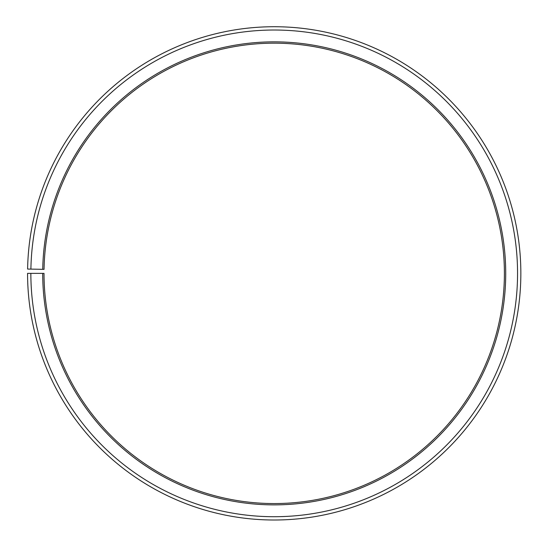 <?xml version="1.0" encoding="UTF-8"?>
<svg xmlns="http://www.w3.org/2000/svg" width="547" height="547" viewBox="0 0 547 547"><rect width="100%" height="100%" fill="white"/><g stroke="black" fill="none" stroke-linecap="round" stroke-linejoin="round"><path stroke-width="0.82" d="M44.047 269.35A230.198 230.198 0 0 1 391.618 75.363A230.198 230.198 0 0 1 388.144 473.387A230.198 230.198 0 0 1 44.013 273.363L42.7 273.363A231.511 231.511 0 0 0 388.794 474.529A231.511 231.511 0 0 0 392.288 74.228A231.511 231.511 0 0 0 42.734 269.322L44.047 269.35M30.858 273.363A243.353 243.353 0 0 0 394.654 484.82A243.353 243.353 0 0 0 398.325 64.047A243.353 243.353 0 0 0 30.899 269.117L27.61 269.062A246.642 246.642 0 0 1 400.007 61.216A246.642 246.642 0 0 1 396.281 487.678A246.642 246.642 0 0 1 27.569 273.363L42.7 273.363M30.899 269.117L42.734 269.322"/></g></svg>
